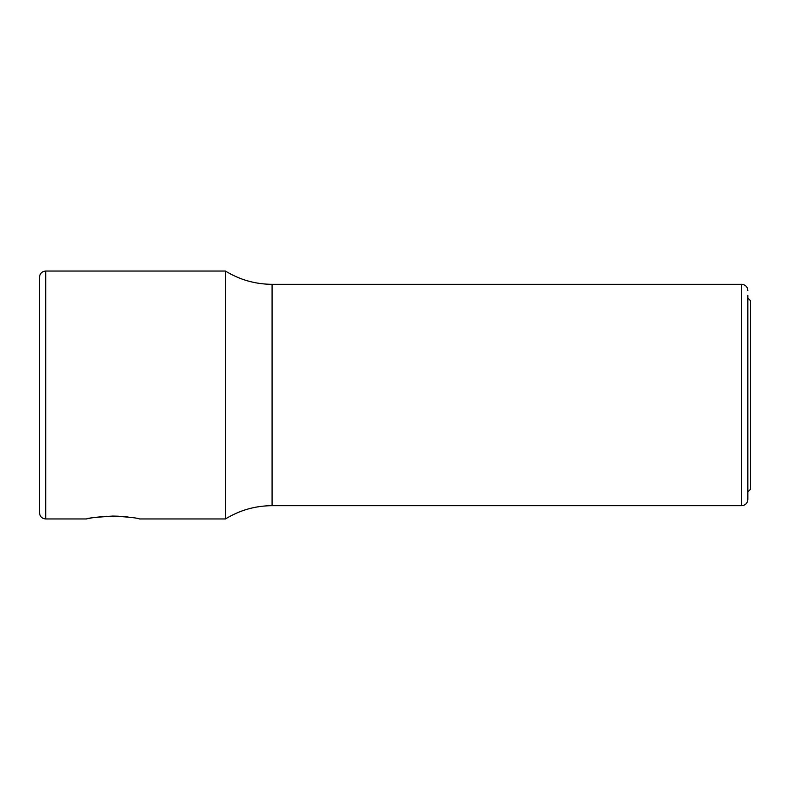 <?xml version="1.0" encoding="UTF-8"?>
<svg xmlns="http://www.w3.org/2000/svg" width="790" height="790" viewBox="0 0 790 790"><rect width="100%" height="100%" fill="white"/><g stroke="black" fill="none" stroke-linecap="round" stroke-linejoin="round"><path stroke-width="1.19" d="M747.844 491.953L750.5 489.296L750.5 300.704L747.844 298.047M45.702 271.039L45.702 518.961C41.929 518.596 39.865 516.522 39.5 512.759L39.5 277.241C39.865 273.468 41.929 271.404 45.702 271.039L225.436 271.039L225.436 518.961C239.755 510.192 255.298 505.768 272.086 505.679L741.642 505.679C745.414 505.314 747.478 503.25 747.844 499.478L747.844 395L747.844 499.478M39.5 282.109L39.5 395M118.431 516.206L112.99 516.077C128.681 516.986 137.539 517.944 139.553 518.961C137.006 517.865 128.148 516.907 112.99 516.077L112.081 516.087M128.296 517.045L123.546 516.542M106.443 516.255L95.392 517.351M91.097 518.043L87.888 518.655M112.99 516.077C98.385 516.828 89.596 517.776 86.614 518.921C86.624 518.22 95.412 517.272 112.99 516.077M747.844 295.391L747.844 395L747.844 295.391M225.436 271.039C239.755 279.808 255.298 284.232 272.086 284.321L272.086 505.679M272.086 284.321L741.642 284.321L741.642 505.679M45.702 518.961L86.426 518.961M139.553 518.961L225.436 518.961M741.642 284.321C745.414 284.686 747.478 286.75 747.844 290.522"/></g></svg>
